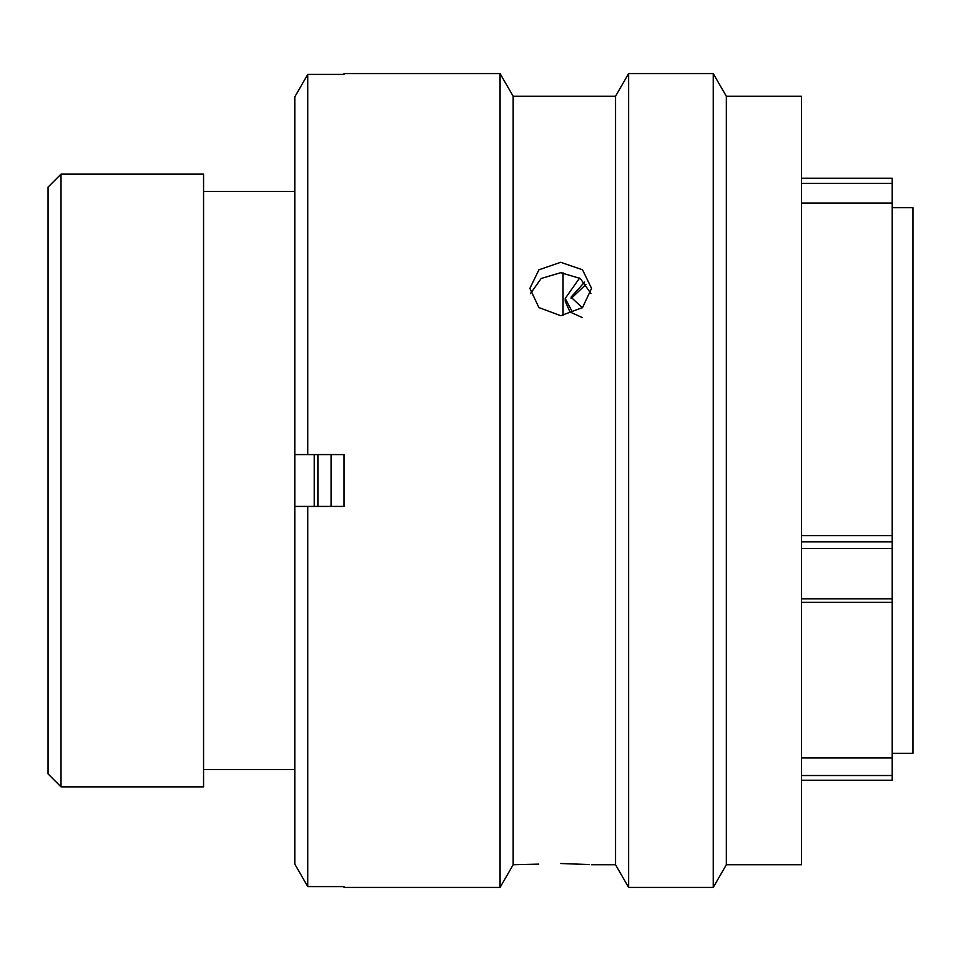 <?xml version="1.0" encoding="UTF-8"?>
<svg xmlns="http://www.w3.org/2000/svg" width="961" height="961" viewBox="0 0 961 961"><rect width="100%" height="100%" fill="white"/><g stroke="black" fill="none" stroke-linecap="round" stroke-linejoin="round"><path stroke-width="1.44" d="M801.498 178.217L892.216 178.217L892.216 183.419L801.498 183.419M48.05 773.893L48.05 187.107L61.011 174.145L61.011 786.855L48.05 773.893M892.216 753.292L912.95 753.292L912.95 207.708L892.216 207.708M563.05 315.628L563.05 272.768M314.235 506.423L314.235 454.577M294.799 174.145L294.799 786.855M294.27 191.503L203.564 191.503M294.27 769.497L203.564 769.497M61.011 786.855L203.564 786.855L203.564 174.145L61.011 174.145M801.498 541.86L892.216 541.86L892.216 757.953L801.498 757.953M801.498 535.613L892.216 535.613L892.216 183.419M892.216 541.86L892.216 535.613M892.216 757.953L892.216 780.236L801.498 780.236M582.318 317.574L569.969 311.977L565.224 301.165L565.224 298.451L571.651 310.655M571.11 298.535L585.994 284.42M579.603 278.041L565.224 298.451M584.6 282.102L571.026 297.189L582.33 307.748M331.077 454.577L331.077 506.423M317.911 454.577L317.911 506.423M560.719 262.293L538.917 269.801L529.871 288.384L538.905 307.568L560.719 315.713L582.534 307.568L591.556 288.384L582.522 269.801L560.719 262.293M530.46 293.598L541.163 278.486L560.719 272.696L580.276 278.486L590.967 293.585M538.713 864.131L513.162 864.744L500.068 887.423L500.068 73.577L513.162 96.256L513.162 864.744M726.336 96.256L726.336 864.744L801.498 864.744L801.498 96.256L726.336 96.256L713.242 73.577L713.242 887.423L726.336 864.744M513.162 96.256L615.533 96.256L628.626 73.577L628.626 887.423L713.242 887.423M628.626 73.577L713.242 73.577M615.533 96.256L615.533 864.744L628.626 887.423M589.525 864.588L560.719 863.507L589.165 864.552M591.556 864.744L615.533 864.744M344.038 74.405L344.038 73.577L344.038 74.405L307.748 74.405L307.748 454.577L344.038 454.577L344.038 506.423L307.748 506.423L307.748 886.595L344.038 886.595L344.038 887.423L500.068 887.423M344.038 73.577L500.068 73.577M801.498 787.9L801.498 762.722M801.498 159.85L801.498 158.781M307.748 506.423L294.799 506.423L294.799 864.095L307.748 886.595L294.799 864.095M344.038 887.423L344.038 886.595M294.799 96.905L307.748 74.405L294.799 96.905L294.799 454.577L307.748 454.577M801.498 775.527L892.216 775.527M801.498 598.811L892.216 598.811M892.216 548.563L801.498 548.563M892.216 203.047L801.498 203.047M801.498 602.283L892.216 602.283"/></g></svg>
